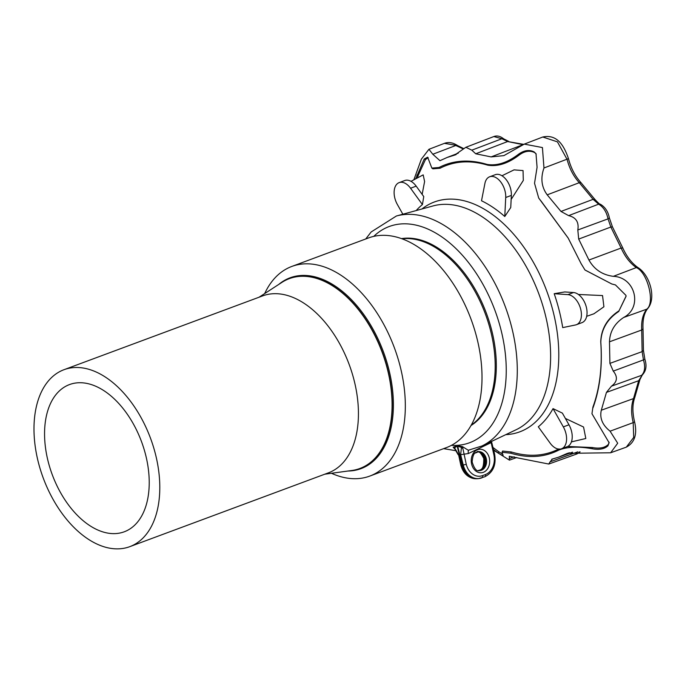 <?xml version="1.0" encoding="UTF-8"?>
<svg xmlns="http://www.w3.org/2000/svg" width="685" height="685" viewBox="0 0 685 685"><rect width="100%" height="100%" fill="white"/><g stroke="black" fill="none" stroke-linecap="round" stroke-linejoin="round"><path stroke-width="1.03" d="M609.102 442.219L607.92 445.858C604.35 449.069 599.075 450.028 592.08 448.726C578.397 446.252 567.291 446.714 558.763 450.105C544.352 457.443 528.358 458.471 510.77 453.205L511.318 451.972L502.61 451.047L502.036 452.28L510.77 453.205M558.763 450.105L558.977 448.898C544.669 456.184 528.777 457.212 511.318 451.972M607.989 444.762C604.453 447.921 599.238 448.838 592.337 447.528L567.668 446.466M592.08 448.726L592.337 447.528M592.945 407.96C599.889 388.952 602.509 367.023 600.805 342.175L600.736 341.712C602.432 366.389 599.829 388.172 592.927 407.036L591.96 413.74L592.927 407.036M607.92 445.858L609.102 442.733L591.96 413.74M534.591 152.549L534.077 151.882C529.094 149.45 523.794 150.323 518.177 154.51L518.922 155.238C524.419 151.077 529.642 150.178 534.591 152.549L536.218 154.031M534.077 151.882L536.004 153.731L537.074 167.286L534.531 183.272L538.701 198.025L568.242 238.166M538.872 198.282L541.27 201.381M518.177 154.51C507.191 162.773 496.796 166.07 487.001 164.4C469.422 159.134 453.427 160.162 439.008 167.491L440.053 168.236C454.369 160.949 470.252 159.922 487.711 165.162C497.55 166.815 507.953 163.501 518.922 155.238M502.396 453.924L498.834 451.809L498.098 452.948C502.328 455.653 503.877 456.167 502.747 454.489L502.036 452.28M503.03 455.294L502.747 454.489M498.834 451.809L492.977 447.476M498.098 452.948L493.508 449.608M416.874 175.043L418.175 175.463L425.436 159.596L424.255 158.963L415.667 178.862M417.388 177.946L418.175 175.463M424.255 158.963L427.663 157.165L431.85 168.099L432.911 168.844L440.053 168.236M431.85 168.099L439.008 167.491M425.436 159.596L428.159 157.661M626.073 296.108L618.683 311.512L626.099 296.22L625.91 295.329L615.455 284.934L611.774 283.975L584.973 269.984L581.06 263.554L568.139 237.995L540.927 200.868M611.774 283.975L615.318 284.892M585.016 270.036L611.876 284.027M618.658 311.041C607.227 318.628 601.25 328.851 600.736 341.712M618.683 311.512C607.27 319.107 601.31 329.322 600.805 342.175M577.823 451.843L550.106 461.836L548.762 464.045L509.289 456.261L509.443 460.14L493.662 450.225M550.106 461.836L552.401 459.044L558.575 457.203L567.454 453.333L610.643 452.776L617.699 443.229L610.087 431.182C602.44 425.077 599.512 418.09 601.31 410.221L606.439 392.402L611.465 386.169C617.348 381.879 617.947 376.861 613.263 371.107L609.907 363.384L609.487 341.806C609.847 331.591 614.582 323.483 623.675 317.472C642.881 307.454 635.372 277.185 613.34 276.338C602.38 274.908 594.246 269.479 588.946 260.035L578.688 239.082L577.815 229.98C579.082 222.163 576.016 217.376 568.627 215.629L560.989 211.442L547.204 194.84C541.484 187.048 540.405 178.1 543.976 167.979L542.426 147.558L524.273 144.115L503.877 155.623L491.119 156.908L475.724 153.782L471.819 150.169L465.86 147.292L454.557 155.144L447.185 157.439L439.95 160.692L432.8 154.253L428.938 149.296L421.378 159.151L413.851 179.821M551.81 459.215L552.401 459.044M455.345 154.904L456.184 154.527M402.326 214.371L402.523 213.643M613.263 371.107L643.455 359.908C645.476 366.835 644.859 371.972 641.614 375.337L611.465 386.169M621.963 248.098L621.124 248.038C624.994 256.712 630.063 263.228 636.322 267.578L638.112 267.655C650.219 275.387 656.333 298.583 647.779 308.464C644.14 312.968 642.547 319.775 643.018 328.886L643.446 350.403L642.136 351.636L643.455 359.908L644.097 359.471M634.575 421.849C637.435 434.23 634.678 442.664 626.313 447.142L633.702 437.424L633.205 422.636L634.575 421.849C632.298 412.319 632.375 404.176 634.789 397.428L639.97 379.464L638.66 380.714L642.35 374.909C646.126 370.927 646.965 365.73 644.876 359.3L643.446 350.403M638.112 267.655C631.844 263.34 626.681 256.661 622.622 247.627L612.424 226.821L609.359 217.907L608.032 218.875C606.567 211.913 603.425 207.007 598.621 204.173L593.099 199.335L579.287 182.69C573.533 176.336 569.475 168.587 567.103 159.442L557.444 141.863L542.777 137.009C557.521 133.858 564.243 146.239 568.464 158.646C570.947 168.193 575.152 176.233 581.077 182.767L594.82 199.326C598.21 202.957 600.034 204.575 600.283 204.181L598.621 204.173L568.627 215.629M600.283 204.181L600.3 204.19C605.112 207.007 608.134 211.579 609.359 217.907M465.86 147.292L493.851 136.546L501.874 138.747L471.819 150.169M523.683 144.347L507.636 141.538L501.874 138.747L503.698 138.858C500.255 136.118 496.976 135.356 493.851 136.546M612.424 226.821L610.84 227.043L608.032 218.875L577.815 229.98M458.625 454.831L460.782 465.081C463.231 473.446 468.129 477.993 475.476 478.729L476.238 478.738A18.855 14.762 -93.7 0 1 461.938 465.124L457.16 446.089L454.557 447.827A2.269 1.327 130.6 0 0 454.669 448.701L453.162 447.237L454.557 447.827L458.625 454.831L460.782 465.081M458.188 454.746L454.669 448.701M462.409 448.204A2.269 1.575 -145.7 0 1 461.459 447.382L462.469 446.629L466.262 464.319A16.534 12.938 86.3 0 0 482.574 475.604L485.391 474.559A16.534 12.938 86.3 0 0 493.731 454.104L490.94 441.705M490.888 442.767L491.667 442.279L491.659 441.363M466.262 464.319L463.248 465.029L460.654 454.703L468.437 453.513L491.633 442.382M460.654 454.703L461.459 447.382L457.16 446.089A3.776 2.766 -152.5 0 0 456.972 445.858L457.708 445.807A3.776 1.918 -51.1 0 1 457.649 446.063L462.426 465.098A7.552 1.07 165.9 0 1 461.938 465.124L461.219 465.158A18.795 14.71 86.3 0 0 475.476 478.729M456.047 450.276L453.162 447.237L456.972 445.858M457.708 445.807L462.469 446.629L468.257 450.242L481.872 446.012A122.863 74.459 69.6 0 0 507.773 313.781A122.863 74.459 69.6 0 0 405.785 214.431A122.863 74.459 69.6 0 0 396.401 215.998L371.142 231.984L365.73 238.971M553.035 408.62A126.973 76.943 69.6 0 1 538.29 426.798L550.149 443.152A15.858 9.607 -110.4 0 0 561.546 448.761A15.858 9.607 -110.4 0 0 563.335 426.883L553.035 408.62L562.385 413.123L568.97 424.794L563.335 426.883M561.546 448.761L567.18 446.671A15.858 9.607 -110.4 0 0 568.97 424.794M565.39 418.449L583.551 427.012L585.821 438.503L571.41 441.885M505.718 197.503A15.858 9.607 -110.4 0 0 500.641 181.842A15.858 9.607 -110.4 0 0 489.655 176.781A15.858 9.607 -110.4 0 0 484.911 183.434L481.512 200.765A126.973 76.943 69.6 0 1 504.776 216.503L505.718 197.503L511.353 195.413A15.858 9.607 -110.4 0 0 506.266 179.753A15.858 9.607 -110.4 0 0 495.281 174.684L489.655 176.781M501.968 175.762L514.033 169.871L523.049 170.574L523.306 180.429L511.147 199.455M504.776 216.503L510.745 207.546L511.353 195.413M399.158 182.621L404.784 180.523A15.858 9.607 -110.4 0 1 416.18 186.14L423.758 196.578L422.414 204.575L410.555 188.229A15.858 9.607 -110.4 0 0 399.158 182.621A15.858 9.607 -110.4 0 0 397.368 204.49L402.857 214.225M411.017 181.328L423.176 174.863L424.597 181.516L422.148 194.36M416.189 210.56A126.973 76.943 69.6 0 1 422.414 204.575M554.199 293.694A126.973 76.943 69.6 0 1 562.71 327.61L575.52 324.964A15.858 9.607 -110.4 0 0 576.376 324.716A15.858 9.607 -110.4 0 0 580.512 308.515A15.858 9.607 -110.4 0 0 567.899 294.627L554.199 293.694L564.774 291.938L573.525 292.538L567.899 294.627M576.376 324.716L582.002 322.626A15.858 9.607 -110.4 0 0 586.146 306.418A15.858 9.607 -110.4 0 0 573.525 292.538M578.397 294.473L602.535 295.56L603.913 306.769L593.938 313.781L586.668 316.324M475.082 453.102L476.683 452.511A15.858 9.607 -110.4 0 0 477.967 451.843M401.538 238.611A100.438 60.862 69.6 0 1 486.444 313.422A100.438 60.862 69.6 0 1 470.989 425.531M471.263 425.042A100.438 60.862 -110.4 0 0 485.879 315.357A100.438 60.862 -110.4 0 0 404.056 238.62A100.438 60.862 -110.4 0 0 402.061 238.8M331.471 473.275A111.835 67.772 -110.4 0 0 369.754 476.092L446.44 447.596A111.835 67.772 -110.4 0 0 471.015 319.159A111.835 67.772 -110.4 0 0 368.53 237.935L291.844 266.431A111.835 67.772 -110.4 0 0 264.693 293.557M369.754 476.092A111.835 67.772 -110.4 0 0 394.329 347.655A111.835 67.772 -110.4 0 0 291.844 266.431M348.066 471.015A101.791 61.684 -110.4 0 0 350.103 470.938A101.791 61.684 -110.4 0 0 382.804 350.198A101.791 61.684 -110.4 0 0 278.735 284.438M359.985 468.446A101.269 61.367 -110.4 0 0 360.096 468.403A101.269 61.367 -110.4 0 0 382.341 352.107A101.269 61.367 -110.4 0 0 289.55 278.555A101.269 61.367 -110.4 0 0 289.438 278.598M64.013 369.694L262.655 295.886A94.393 57.197 69.6 0 1 349.153 364.437A94.393 57.197 69.6 0 1 328.415 472.847L129.773 546.664A94.393 57.197 69.6 0 1 119.652 548.796A94.393 57.197 69.6 0 1 40.535 470.081A94.393 57.197 69.6 0 1 64.013 369.694A94.393 57.197 69.6 0 1 150.512 438.254A94.393 57.197 69.6 0 1 129.773 546.664M115.834 533.572A78.535 47.59 69.6 0 1 50.005 468.078A78.535 47.59 69.6 0 1 69.536 384.559A78.535 47.59 69.6 0 1 141.504 441.602A78.535 47.59 69.6 0 1 124.25 531.791A78.535 47.59 69.6 0 1 115.834 533.572M259.041 297.23L281.92 282.374A101.269 61.367 69.6 0 1 289.327 278.641A101.269 61.367 69.6 0 1 382.119 352.193A101.269 61.367 69.6 0 1 359.873 468.489A101.269 61.367 69.6 0 1 351.825 470.501L324.801 474.191M487.001 164.4L487.711 165.162M606.439 392.402L638.66 380.714L633.514 398.584C631.09 405.469 630.988 413.483 633.205 422.636L610.087 431.182M569.44 452.742L565.759 454.061M548.762 464.045L576.95 453.924L579.69 451.86M634.789 397.428L633.514 398.584L601.31 410.221M568.464 158.646L543.976 167.979M581.077 182.767L579.287 182.69L547.204 194.84M594.82 199.326L593.099 199.335L560.989 211.442M522.176 145.014L491.119 156.908M523.066 144.672L507.636 141.538L475.724 153.782M514.187 456.809L509.246 458.59M457.571 145.571L444.411 143.353C448.572 141.812 452.956 142.548 457.571 145.571L463.582 148.534M463.103 148.876L455.79 145.494L432.8 154.253M578.688 239.082L610.84 227.043L621.124 248.038L588.946 260.035M647.779 308.464L646.768 309.166C655.331 303.053 647.633 272.407 636.322 267.578L613.34 276.338M643.018 328.886L641.708 329.999C641.169 321.119 642.855 314.167 646.768 309.166L623.675 317.472M609.907 363.384L642.136 351.636L641.708 329.999L609.487 341.806M493.731 454.104L494.527 453.65L491.667 442.279M485.391 474.559A2.269 1.37 69.6 0 1 484.774 476.769A2.269 1.37 69.6 0 1 484.603 476.82M482.574 475.604A2.269 1.37 69.6 0 1 481.957 477.822A2.269 1.37 69.6 0 1 481.786 477.865A18.795 14.71 -93.7 0 1 479.431 478.472A18.795 14.71 -93.7 0 1 463.248 465.029L462.426 465.098A18.855 14.762 86.3 0 0 478.678 478.584L476.238 478.738A18.855 14.762 -93.7 0 0 477.462 478.704M468.437 453.513A3.776 2.243 64.7 0 1 468.882 450.131M489.244 457.76A11.791 9.222 -93.7 0 1 478.524 472.453A11.791 9.222 -93.7 0 1 473.6 452.853A11.791 9.222 -93.7 0 1 489.244 457.76M451.415 445.361A115.337 69.887 -110.4 0 0 502.088 334.417A115.337 69.887 -110.4 0 0 401.581 223.901A115.337 69.887 -110.4 0 0 373.762 236.376M416.18 186.14L410.555 188.229M505.787 434.65A122.606 74.297 -110.4 0 0 558.378 343.51A122.606 74.297 -110.4 0 0 506.215 226.273A122.606 74.297 -110.4 0 0 421.934 208.985M481.872 446.012L516.165 429.718A119.532 72.439 -110.4 0 0 541.364 301.075A119.532 72.439 -110.4 0 0 442.142 204.421A119.532 72.439 -110.4 0 0 433.014 205.945L396.401 215.998M486.222 458.471A9.521 7.458 86.3 0 0 478.019 451.655C476.161 452.742 472.992 451.364 472.136 461.947C474.251 468.677 476.623 471.571 479.243 470.629A9.521 7.458 86.3 0 0 486.222 458.471M477.659 451.723A9.462 7.407 -93.7 0 1 485.408 458.539A9.462 7.407 -93.7 0 1 478.875 470.604M478.815 470.595A9.462 7.407 86.3 0 0 478.961 470.578A9.462 7.407 86.3 0 0 484.92 458.573A9.462 7.407 86.3 0 0 477.745 451.74A9.462 7.407 86.3 0 0 477.599 451.74M477.513 451.757A9.521 7.458 -93.7 0 1 484.201 458.599A9.521 7.458 -93.7 0 1 478.729 470.586M539.044 198.547L538.701 198.025M626.313 447.142L610.643 452.776M572.566 452.168L558.575 457.203M576.95 453.924L580.092 451.869M639.97 379.464L642.316 374.935M542.777 137.009L524.273 144.115M508.698 141.393L503.698 138.858M516.687 457.537L509.443 460.14M458.265 153.183L447.185 157.439M444.411 143.353L428.938 149.296M478.678 478.584L484.774 476.769C493.243 472.393 496.497 464.687 494.527 453.65M443.64 448.641L456.415 450.798M477.745 451.74L477.257 451.766M478.472 470.612L478.961 470.578M478.198 470.689C479.714 469.328 483.867 472.025 483.764 458.522C481.024 452.931 478.764 450.662 476.974 451.723"/></g></svg>

